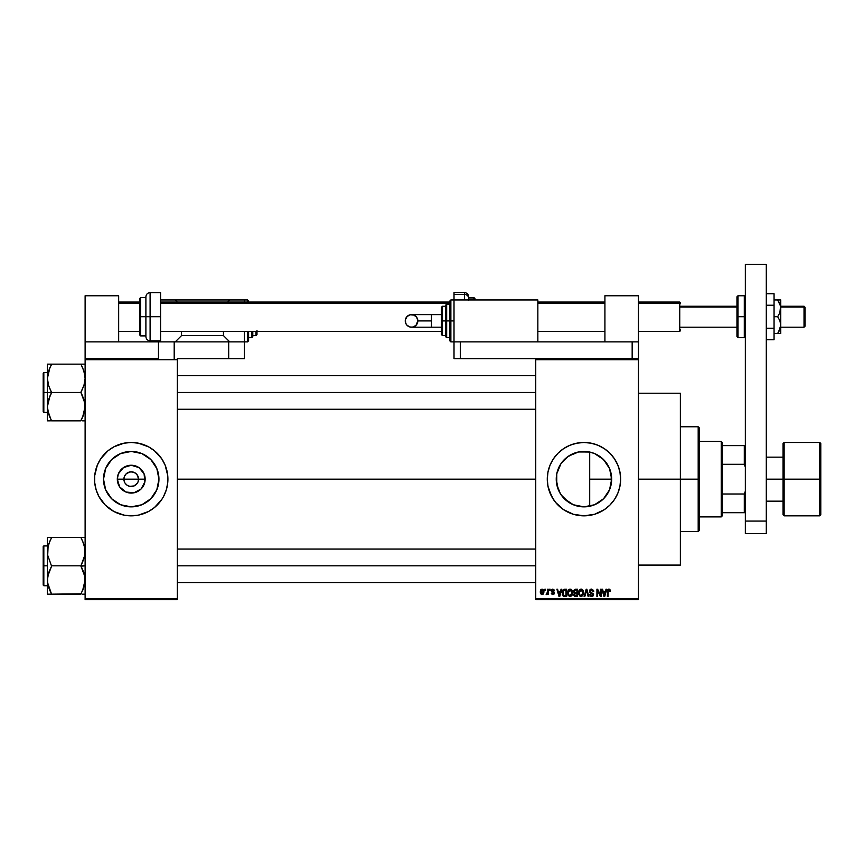 <?xml version="1.0" encoding="UTF-8"?>
<svg xmlns="http://www.w3.org/2000/svg" width="864" height="864" viewBox="0 0 864 864"><rect width="100%" height="100%" fill="white"/><g stroke="black" fill="none" stroke-linecap="round" stroke-linejoin="round"><path stroke-width="1.3" d="M124.448 481.972L123.898 479.164A7.333 7.333 0 0 0 131.231 486.497A7.333 7.333 0 0 0 138.564 479.164L145.152 479.164A13.921 13.921 0 0 1 131.231 493.074A13.921 13.921 0 0 1 117.31 479.164L138.564 479.164A7.333 7.333 0 0 1 131.231 486.497A7.333 7.333 0 0 1 123.898 479.164L124.448 476.356L126.047 473.969L129.794 471.96L132.656 471.96L135.302 473.062L137.333 475.081L138.564 479.164L138.002 481.972M129.794 486.356L127.159 485.255L125.129 483.235L127.159 485.255L129.794 486.356L134.039 485.935L131.231 486.497M158.944 479.164A27.713 27.713 0 0 1 131.231 506.866A27.713 27.713 0 0 1 103.518 479.164L105.635 468.558L111.64 459.562L120.625 453.557L131.231 451.451L141.836 453.557L150.822 459.562L156.827 468.558L158.944 479.164L156.827 489.758L150.822 498.755L141.836 504.76L131.231 506.866L120.625 504.76L111.64 498.755L105.635 489.758L103.518 479.164A27.713 27.713 0 0 1 131.231 451.451A27.713 27.713 0 0 1 158.944 479.164M161.752 499.511A36.677 36.677 0 0 0 163.566 496.476L166.331 489.802A36.677 36.677 0 0 0 167.908 479.164A36.677 36.677 0 0 1 131.231 515.84A36.677 36.677 0 0 1 94.554 479.164A36.677 36.677 0 0 0 96.12 489.791L98.885 496.454A36.677 36.677 0 0 0 100.71 499.511M96.131 489.823A36.677 36.677 0 0 0 98.863 496.422M100.753 499.565A36.677 36.677 0 0 0 161.708 499.565L163.577 496.454M163.598 496.422A36.677 36.677 0 0 0 166.32 489.823M611.194 474.044L611.258 483.894L611.669 479.164A27.713 27.713 0 0 1 583.956 506.866A27.713 27.713 0 0 1 556.243 479.164L558.198 489.38M609.044 490.925L609.52 489.866M600.383 501.476L604.4 497.858M594.41 504.814L586.645 506.736L580.414 506.639L586.645 506.736L594.508 504.781M594.248 504.889L595.566 504.317M560.758 494.316L558.965 491.13L562.205 496.325L568.696 502.286M568.609 502.232L561.179 494.942M560.444 493.83L556.783 484.564L556.708 474.152M547.279 479.174A36.677 36.677 0 0 0 551.599 496.433M616.324 496.422A36.677 36.677 0 0 0 619.931 486.346L620.633 479.164A36.677 36.677 0 0 1 583.956 515.84A36.677 36.677 0 0 1 547.279 479.164L547.981 486.313L551.61 496.454A36.677 36.677 0 0 0 553.446 499.522M548.856 489.802L553.457 499.532A36.677 36.677 0 0 0 560.65 507.481M560.725 507.546A36.677 36.677 0 0 0 563.555 509.641M551.61 496.454L555.606 502.427L563.576 509.652A36.677 36.677 0 0 0 604.303 509.674L609.898 505.094L614.455 499.532L617.846 493.193L619.931 486.313M604.368 509.641A36.677 36.677 0 0 0 607.187 507.546M607.262 507.481A36.677 36.677 0 0 0 614.434 499.565M614.477 499.511A36.677 36.677 0 0 0 616.291 496.476M619.942 486.281A36.677 36.677 0 0 0 620.633 479.185M638.453 479.164L680.368 479.164L680.368 393.228L680.368 479.164L638.453 479.164M177.336 479.164L535.745 479.164L177.336 479.164M137.333 483.235L134.039 485.935M602.942 499.338L600.534 501.358M608.094 492.761L607.511 493.754M606.344 495.493L605.448 496.649M610.88 485.719L610.06 488.473M556.708 484.164L556.783 473.753L560.92 463.763L568.566 456.116L578.556 451.98L589.367 451.98L594.562 453.557L603.547 459.562L609.552 468.558L611.669 479.164L609.552 489.758L603.547 498.755L594.562 504.76L583.956 506.866L573.35 504.76L564.365 498.755L560.92 494.554M558.965 491.13L558.511 490.136M571.579 503.95L568.933 502.438M578.178 506.261L574.42 505.17M580.414 506.639L579.031 506.423M579.031 451.894L589.702 452.056L589.486 506.315M535.745 358.646L638.453 358.646L535.745 358.646L535.745 359.694L638.453 359.694L638.453 598.633L535.745 598.633L535.745 358.646L460.296 358.646L460.296 341.874L632.167 341.874L632.167 358.646L632.167 341.874L638.453 341.874L638.453 295.758L604.919 295.758L604.919 341.874L604.919 295.758L638.453 295.758L638.453 358.646L638.453 341.874L460.296 341.874L460.296 358.646L535.745 358.646M535.745 599.681L638.453 599.681L638.453 358.646L638.453 359.694L535.745 359.694L535.745 598.633L638.453 598.633L638.453 599.681L535.745 599.681L535.745 598.633L535.745 599.681M544.892 589.194L544.892 590.242L545.562 590.242L545.562 589.194L544.892 589.194L545.562 589.194L544.892 589.194L544.892 590.242L545.562 590.242L545.562 589.194L545.562 590.242L544.892 590.242L544.892 589.194M549.472 589.194L549.472 590.242L550.13 590.242L550.13 589.194L549.472 589.194L550.13 589.194L549.472 589.194L549.472 590.242L550.13 590.242L550.13 589.194L550.13 590.242L549.472 590.242L549.472 589.194M561.06 589.194L560.488 591.386L558.176 591.386L557.593 589.194L556.902 589.194L559.03 596.538L559.732 596.538L561.762 589.194L561.06 589.194L561.762 589.194L561.06 589.194L560.488 591.386L558.176 591.386L557.593 589.194L556.902 589.194L559.03 596.538L559.732 596.538L561.762 589.194L559.732 596.538L559.03 596.538L556.902 589.194L557.593 589.194M572.054 590.252L570.143 589.097L568.231 590.22L567.572 592.855L570.143 596.624L572.713 592.769L571.255 589.41L569.57 589.172L568.404 589.982L567.583 592.51L568.112 595.307L569.819 596.603L571.828 595.814L572.713 593.093L572.173 590.447M583.016 590.252L580.813 589.118L578.869 590.836L578.642 594.119L580.176 596.419L582.79 595.814L583.632 592.11L583.016 590.252L581.094 589.097L579.193 590.22L578.524 592.855L581.094 596.624L583.675 592.769L583.016 590.252M591.559 589.097L590.047 589.691L589.496 591.494L590.047 592.682L592.801 594.011L591.905 595.76L589.669 594.432L590.198 595.987L591.872 596.624L593.309 595.739L593.471 593.892L590.458 592.024L590.198 590.825L592.142 590.08L593.104 591.678L593.773 591.581L593.546 590.404L591.559 589.097L589.486 591.224L590.49 592.974L592.704 593.849L591.656 595.771L589.669 594.432L591.678 596.624L593.579 594.616L590.144 591.214L591.505 589.961L593.773 591.581L591.559 589.097M606.031 589.194L605.448 591.386L603.148 591.386L602.564 589.194L601.862 589.194L604.001 596.538L604.703 596.538L606.722 589.194L606.031 589.194L606.722 589.194L606.031 589.194L605.448 591.386L603.148 591.386L602.564 589.194L601.862 589.194L604.001 596.538L604.703 596.538L606.722 589.194L604.703 596.538L604.001 596.538L601.862 589.194L602.564 589.194M563.576 509.652L573.307 514.264L583.956 515.84L594.605 514.264L604.336 509.652M620.633 479.164L619.931 472.003L617.846 465.124L614.455 458.784L609.898 453.222L604.336 448.664L597.996 445.273L591.116 443.189L583.956 442.476L576.806 443.189L569.916 445.273L563.576 448.664L558.025 453.222L553.457 458.784L550.066 465.124L547.981 472.003L547.279 479.164A36.677 36.677 0 0 1 583.956 442.476A36.677 36.677 0 0 1 620.633 479.164A36.677 36.677 0 0 0 619.942 472.036M608.904 589.097L609.952 589.615L608.699 589.118L607.63 589.95L607.392 596.538L608.062 596.538L608.256 590.296L609.217 590.047L609.682 591.484L610.351 591.386L609.952 589.615L610.351 591.386L609.952 589.615L608.904 589.097L607.392 591.548L607.392 596.538L608.062 596.538L608.159 590.512L608.872 589.961L609.671 591.246M600.437 589.194L600.437 595.069L597.629 589.194L596.916 589.194L596.916 596.538L597.586 596.538L597.586 590.652L600.394 596.538L601.106 596.538L601.106 589.194L600.437 589.194L601.106 589.194L600.437 589.194L600.437 595.069L597.629 589.194L596.916 589.194L596.916 596.538L597.586 596.538L597.586 590.652L600.394 596.538L601.106 596.538L601.106 589.194L601.106 596.538L600.394 596.538M586.289 591.214L584.809 596.538L584.118 596.538L586.213 589.194L584.118 596.538L584.809 596.538L586.58 590.058L588.146 596.538L588.838 596.538L586.861 589.194L586.213 589.194L586.861 589.194L586.213 589.194L584.118 596.538L584.809 596.538L586.58 590.058L588.146 596.538L588.838 596.538L586.861 589.194L588.838 596.538L588.146 596.538L586.699 590.63M575.294 589.205L573.588 590.512L574.387 593.147L573.793 595.415L574.776 596.441L577.573 596.538L577.573 589.194L575.51 589.194L577.573 589.194L575.51 589.194L573.48 591.354L574.387 593.147L573.664 594.691L575.5 596.538L577.573 596.538L577.573 589.194L577.573 596.538L575.5 596.538M564.667 589.194L562.475 590.76L562.302 594.486L563.576 596.344L566.622 596.538L566.622 589.194L564.667 589.194C562.81 589.583 561.967 590.814 562.14 592.909L563.695 596.398L566.622 596.538L566.622 589.194L566.622 596.538M552.798 589.097L551.599 589.594L551.189 590.976L553.608 592.963L552.798 593.87L551.275 593.104L552.971 594.626L554.299 592.79L551.912 590.35L552.949 589.874L554.418 590.814L554.213 590.004L552.798 589.097L551.189 590.825L553.662 593.212L552.798 593.87L551.275 593.104L552.82 594.626L554.332 593.104L552.02 591.17L552.755 589.864L554.418 590.814L552.798 589.097M547.56 589.194L547.441 593.05L546.134 594.346L546.934 594.605L547.56 593.676L548.23 594.529L548.23 589.194L547.56 589.194L548.23 589.194L547.56 589.194L547.441 593.05L546.134 594.346L547.56 593.676L548.23 594.529L548.23 589.194L548.23 594.529L547.56 594.529M542.084 589.097L540.842 589.68L540.227 591.916L540.605 593.698L541.966 594.626L543.316 594.054L543.942 592.099L543.575 590.058L542.084 589.097L540.227 591.916L542.084 594.626L543.942 591.862L542.084 589.097M589.486 452.012L594.41 453.492M556.826 473.515L556.243 479.164A27.713 27.713 0 0 1 583.956 451.451A27.713 27.713 0 0 1 611.669 479.164L589.702 479.164L589.702 452.056L583.805 451.451M573.696 453.416L578.178 452.056M565.337 458.644L562.216 461.981L566.482 457.65L572.897 453.751M561.179 463.385L562.205 462.002M556.945 472.975L558.198 468.947M558.522 468.169L558.976 467.176M609.779 469.12L610.88 472.619M607.5 464.551L609.034 467.381M604.411 460.469L606.344 462.834M600.523 456.948L602.942 458.978M595.62 454.021L598.925 455.836M138.564 479.164L123.898 479.164A7.333 7.333 0 0 1 131.231 471.82A7.333 7.333 0 0 1 138.564 479.164A7.333 7.333 0 0 0 131.231 471.82A7.333 7.333 0 0 0 123.898 479.164L117.31 479.164L118.368 473.828L123.498 467.586L131.231 465.242L138.964 467.586L144.083 473.828L144.882 481.874L141.07 489.002L133.942 492.804L125.906 492.016L119.653 486.886L117.31 479.164A13.921 13.921 0 0 1 131.231 465.242A13.921 13.921 0 0 1 145.152 479.164L138.564 479.164M85.115 599.681L177.336 599.681L177.336 598.633L85.115 598.633L85.115 359.694L177.336 359.694L177.336 598.633L177.336 358.646L228.69 358.646L177.336 358.646L177.336 359.694L85.115 359.694L85.115 358.646L85.115 598.633L177.336 598.633L177.336 599.681L85.115 599.681L85.115 598.633L85.115 599.681M166.331 489.802L167.735 482.749L167.735 475.567L165.121 465.124L161.73 458.784L154.494 450.803L148.522 446.807L138.391 443.189L131.231 442.476L124.07 443.189L113.94 446.807L107.957 450.803L100.732 458.784L97.34 465.124L94.727 475.567L94.727 482.749L96.131 489.802M98.885 496.454L105.289 505.094L113.94 511.51L124.07 515.138L131.231 515.84L138.391 515.138L148.522 511.51L154.494 507.514L161.73 499.532M680.368 565.088L680.368 479.164L680.368 565.088L638.453 565.088M619.931 471.971A36.677 36.677 0 0 0 616.324 461.894M617.846 465.124L616.302 461.873A36.677 36.677 0 0 0 614.477 458.806M614.434 458.752A36.677 36.677 0 0 0 607.262 450.835M607.187 450.77A36.677 36.677 0 0 0 604.368 448.686M604.303 448.643A36.677 36.677 0 0 0 563.609 448.643M563.555 448.675A36.677 36.677 0 0 0 560.725 450.781M560.65 450.835A36.677 36.677 0 0 0 551.621 461.851L553.457 458.784M551.599 461.894A36.677 36.677 0 0 0 547.279 479.153M609.898 453.222L607.23 450.803M573.307 444.064L569.916 445.273M550.066 465.124L549.752 465.912M548.856 468.515L547.981 472.003M547.452 482.749L547.571 483.786M558.025 505.094L560.693 507.514M573.307 514.264L574.258 514.534M594.605 514.264L597.996 513.043M573.296 453.578L566.482 457.65M574.42 453.146L573.394 453.546M583.524 451.451L580.414 451.678M598.439 455.533L594.508 453.535M601.031 457.337L600.113 456.646M606.971 463.72L602.208 458.309M609.509 468.45L607.046 463.838M589.702 506.261L589.702 479.164L611.669 479.164L609.606 468.677M611.258 474.412L611.15 473.828M98.863 461.894A36.677 36.677 0 0 0 94.554 479.164A36.677 36.677 0 0 1 131.231 442.476A36.677 36.677 0 0 1 167.908 479.164A36.677 36.677 0 0 0 163.598 461.894M163.566 461.84A36.677 36.677 0 0 0 161.752 458.816M161.708 458.752A36.677 36.677 0 0 0 100.753 458.752M100.71 458.816A36.677 36.677 0 0 0 98.896 461.84M157.162 453.222L156.33 452.412M120.582 444.064L117.191 445.273M105.289 505.094L106.121 505.904M141.88 514.264L145.271 513.043M154.688 464.422L154.278 463.774M146.621 456.116L141.836 453.557M116.489 455.695L115.841 456.116M108.194 463.763L105.635 468.558M107.762 493.895L108.184 494.543M115.841 502.2L120.625 504.76M145.973 502.621L146.621 502.2M154.267 494.554L156.827 489.758M125.129 475.081L124.448 476.356M138.002 476.356L136.415 473.969L134.039 472.381L131.231 471.82L128.423 472.381M132.656 471.96L131.231 471.82M609.682 591.484L608.872 589.961L608.062 591.494L608.872 589.961L608.159 590.512M608.062 596.538L607.392 596.538L607.392 591.354M609.746 589.388L609.206 589.129M604.195 595.339L603.374 592.25L605.221 592.25L604.508 594.724M604.357 595.415L603.925 594.259L604.249 595.555M597.586 596.538L596.916 596.538L596.916 589.194L597.629 589.194M593.773 591.581L593.104 591.678L592.672 590.458M591.829 589.993L590.987 590.026M591.505 589.961L590.285 591.786M590.296 590.587L590.155 591.365M593.546 595.015L593.309 595.739M589.669 594.432L590.393 594.734M590.533 595.134L591.365 595.75M590.35 594.475L591.786 595.771M591.397 595.75L592.909 594.594L592.65 593.795M592.909 594.767L592.704 593.849L590.49 592.974L589.518 590.814M592.909 594.594L590.49 592.974L589.486 591.224M591.473 593.309L590.587 593.017M589.799 590.026L590.684 589.248M591.656 593.352L592.207 593.536M583.297 590.782L583.632 592.121M578.567 592.142L578.664 591.505M579.992 589.41L580.813 589.118M581.407 589.118L581.947 589.27M579.42 591.332L579.474 594.54L581.094 595.771L579.474 594.54L579.193 592.877L581.105 589.961L583.006 592.758L582.217 595.318L583.006 592.758L581.094 595.771L579.895 595.22M580.403 590.123L580.986 589.961M582.034 595.48L581.332 595.75M579.193 592.877L579.474 594.54L579.56 590.987M582.79 591.343L582.984 592.283M573.674 594.875L574.387 593.147L573.48 591.138M574.722 590.188L575.489 590.058L574.139 591.343L574.798 590.144L576.904 590.058L576.904 592.628L575.586 592.628L574.139 591.343L574.646 590.231M574.344 594.41L575.651 593.482L574.333 594.572L575.748 595.674L574.333 594.572L574.96 593.557L576.904 593.482L576.904 595.674L575.446 595.674M575.478 595.674L576.904 595.674L576.904 593.482L575.651 593.482M574.15 591.16L574.798 590.144M574.538 592.358L574.16 591.624M572.335 590.782L572.562 591.43M572.692 593.438L572.605 594.065M567.605 592.175L567.702 591.516M568.458 591.332L568.523 594.54L570.132 595.771L568.523 594.54L568.242 592.877L570.143 589.961L572.044 592.758L571.266 595.318L572.044 592.758L570.132 595.771L568.944 595.22M571.072 595.48L570.262 595.76M568.242 592.877L568.523 594.54L568.609 590.987M571.655 590.933L572.033 592.283M564.743 596.538L563.695 596.398L564.743 596.538M562.907 595.793L563.695 596.398M562.464 590.803L562.777 590.155M562.648 590.382L563.436 589.475M562.982 594.378L562.842 593.644M564.354 590.08L563.069 591.127L562.81 592.92L563.069 591.127L565.952 590.058L565.952 595.674L563.814 595.534L562.982 591.43M563.814 595.534L565.952 595.674L565.952 590.058L564.754 590.058M562.82 592.456L562.853 593.741M559.548 594.724L560.261 592.25L558.403 592.25L558.954 594.259L558.403 592.25L560.261 592.25L559.332 595.771L558.954 594.259L559.332 595.771L559.634 594.378L559.332 595.771L558.954 594.259L559.278 595.555M554.418 590.814L553.727 590.717M553.759 590.911L552.755 589.864L551.848 590.695L552.679 591.473L551.848 590.695L552.755 589.864L551.848 590.695L552.755 589.864L553.759 590.911M554.31 593.395L554.072 594.022M551.534 593.968L551.308 593.298M551.275 593.104L551.966 593.179M551.945 593.006L552.798 593.87L551.945 593.006L552.798 593.87L553.662 593.212L552.398 592.369M552.636 593.849L553.662 593.212L552.679 592.466M553.662 593.212L552.798 593.87L553.36 592.726M551.2 590.501L551.61 589.583M547.56 593.676L546.134 594.346L547.56 591.959M546.772 594.626L546.134 594.346M546.804 593.676L547.441 593.05M543.758 590.49L543.931 591.397M542.106 593.87L540.896 591.872L542.063 589.864L543.272 591.872L542.106 593.87L543.262 591.538L542.689 593.644M604.022 594.637L603.374 592.25L605.221 592.25L604.606 594.378M575.489 590.058L576.904 590.058L576.904 592.628L575.586 592.628M721.246 441.428L722.293 442.476L722.293 445.619L722.293 442.476L721.246 441.428L699.235 441.428L721.246 441.428L721.246 516.888L699.235 516.888L721.246 516.888L721.246 441.428M722.293 515.84L721.246 516.888L722.293 515.84L722.293 512.698L722.293 515.84M722.293 464.303L722.293 494.014L722.293 445.619L722.293 464.303L744.293 464.303L745.34 467.122L744.293 464.303L744.293 445.619L722.293 445.619L744.293 445.619L744.293 464.303L722.293 464.303M722.293 512.698L722.293 494.014L722.293 512.698L745.34 512.698L744.293 512.698L744.293 494.014L722.293 494.014L744.293 494.014L744.293 512.698L722.293 512.698M745.34 445.619L744.293 445.619L745.34 445.619M745.34 491.195L744.293 494.014L745.34 491.195M698.188 479.164L699.235 479.164L699.235 427.81L699.235 530.507L699.235 479.164L698.188 479.164L698.188 426.762L698.188 479.164L680.368 479.164L698.188 479.164L698.188 531.554L698.188 479.164M49.777 368.021L51.581 364.144L80.924 364.144L83.948 371.174L85.115 378.313L83.959 385.409L80.924 392.494L51.581 392.494L48.568 385.452L47.39 378.313L47.39 392.494L80.924 392.494L84.812 403.034L84.413 412.193M82.728 416.956L80.924 420.844L51.581 420.844L48.568 413.813L47.39 406.663L48.557 399.568L51.581 392.828L48.568 385.452L47.39 378.313L49.885 367.783L48.103 372.794M82.62 364.144L85.115 364.144L80.924 364.144L83.948 371.174L85.115 378.313L83.959 385.409L80.924 392.148L83.948 399.524L85.115 406.663L82.62 417.204L83.948 413.813L80.924 420.509L82.62 417.204M84.812 420.844L82.62 420.844M47.39 372.578L43.826 372.578L43.826 412.398L43.2 411.772L43.2 373.205L43.2 392.494L43.826 392.494L43.826 372.578L43.826 392.494L47.39 392.494L47.39 420.844L80.924 420.509M48.114 412.258L47.39 406.663L47.39 420.844M50.803 419.072L47.693 410.238M80.924 364.144L47.39 364.144L47.39 392.494L43.826 392.494L43.826 412.398L43.826 392.494L43.2 392.494L43.2 373.205L43.826 372.578M51.581 364.478L49.896 367.783L51.581 364.144L47.39 364.144L47.39 378.313L49.885 367.783L47.693 374.738M48.125 372.686L48.546 371.228M84.391 412.258L84.823 410.238M84.402 372.751L83.959 371.228M177.336 392.494L535.745 392.494L177.336 392.494M49.777 416.956L48.568 413.813M82.739 368.053L84.823 374.738M82.62 367.783L81.702 365.904M49.896 364.144L47.693 364.144M43.2 392.494L43.2 411.772L43.2 392.494M48.557 420.844L49.896 420.844M51.581 420.844L49.896 417.204M49.885 396.144L51.581 392.494L47.39 392.494L47.39 406.663L49.885 396.144M49.896 367.783L48.568 371.174M82.728 590.296L84.413 585.522M84.38 585.641L80.924 594.184L51.581 594.184L47.552 582.595L47.693 576.428L51.581 566.168L47.704 555.282L48.103 546.124M85.115 537.473L80.924 537.473L83.948 544.514L85.115 551.653L83.959 558.749L80.924 565.823L51.581 565.823L80.924 565.823L83.948 572.864L85.115 580.003L82.62 590.544M49.896 537.473L80.924 537.473L51.581 537.473L48.568 544.514L51.581 537.473L47.693 537.473M48.114 585.565L47.39 580.003L47.39 551.653L47.39 580.003L48.557 572.908L51.581 566.168L47.704 555.282L47.39 537.473L47.39 551.653L48.114 546.059M84.812 594.184L82.62 594.184M47.693 594.184L51.581 594.184L47.39 594.184L48.557 594.184L47.39 594.184L47.39 580.003L47.39 594.184M49.777 541.361L47.693 548.078M50.803 592.412L47.693 583.578M84.402 546.091L84.823 555.228L80.924 565.823L85.115 565.823L80.924 566.168L84.812 576.374L84.823 583.578M82.739 541.382L84.823 548.078M535.745 565.823L177.336 565.823L535.745 565.823M43.826 565.823L43.826 585.738L43.826 565.823L43.2 565.823L43.2 585.112L43.2 546.545L43.826 545.918L43.826 585.738L43.2 585.112L43.2 565.823L47.39 565.823L43.826 565.823L43.826 545.918L43.826 565.823M83.959 537.473L80.924 537.473L83.948 544.525M49.896 594.184L80.924 593.838M43.2 565.823L43.2 546.545L43.2 565.823M51.581 537.818L49.896 541.112M49.777 590.296L48.568 587.142M51.581 594.184L49.896 590.544M81.702 539.244L82.62 541.112M80.924 537.473L82.62 537.473M819.752 479.164L819.752 442.476L819.752 479.164L820.8 479.164L820.8 443.524L820.8 514.793L819.752 515.84L819.752 442.476L820.8 443.524L820.8 479.164L784.123 479.164L784.123 442.476L784.123 479.164L819.752 479.164L819.752 515.84L819.752 479.164M783.076 479.164L783.076 443.524L783.076 479.164L784.123 479.164L784.123 515.84L783.076 514.793L783.076 479.164L766.303 479.164L783.076 479.164L783.076 514.793L783.076 443.524L784.123 442.476L784.123 479.164L783.076 479.164M784.123 479.164L784.123 515.84L784.123 479.164M820.8 479.164L820.8 514.793L820.8 479.164M745.34 533.65L745.34 264.319L766.303 264.319L766.303 521.078L766.303 264.319L745.34 264.319L745.34 521.078L766.303 521.078L745.34 521.078L745.34 533.65L766.303 533.65L766.303 521.078L766.303 533.65L745.34 533.65M468.677 299.959L468.677 298.318A4.19 3.877 180 0 0 464.486 294.44L464.486 299.959L464.486 294.44L454.01 294.44L454.01 292.615L454.01 294.44L464.486 294.44L464.486 292.615L464.486 294.44A4.19 3.877 0 0 1 468.677 298.318L468.677 300.154M468.677 297.54L473.915 297.54L473.915 298.998A1.048 0.972 0 0 1 474.962 299.959L474.962 298.588L474.962 299.959A1.048 0.972 180 0 0 473.915 298.998L473.915 297.54L474.962 298.588L474.962 299.97M468.677 298.998L473.915 298.998L468.677 298.998L468.677 297.907M454.01 294.44L454.01 358.646L460.296 358.646L454.01 358.646L454.01 341.874L537.851 341.874L537.851 299.959L454.01 299.959L537.851 299.959L537.851 341.874L454.01 341.874L454.01 299.959L450.868 299.959L450.868 320.911L450.868 299.959L450.868 320.911L454.01 320.911L450.868 320.911L450.868 341.874L449.82 340.826L449.82 301.007L450.868 341.874L450.868 320.911L449.82 320.911L449.82 301.007L450.868 299.959M473.915 299.959L473.915 298.998L473.915 299.959M774.058 293.728L766.303 293.728L774.058 293.728L774.058 305.23L766.303 305.23L774.058 305.23L774.058 328.223L766.303 328.223L774.058 328.223L774.058 339.714L766.303 339.714L774.058 339.714L774.058 293.728M777.676 333.493L780.538 327.326L777.676 333.493L774.058 333.493L780.538 333.493L777.676 333.493L778.896 331.528L777.676 333.493L779.879 333.493M780.538 299.959L780.764 308.34L780.764 299.959L777.676 299.959L780.538 306.104L779.879 312.714L777.676 316.721L774.058 316.721L777.676 316.721L779.879 320.728L780.764 325.102L778.777 331.754M778.896 299.959L774.058 299.959L777.676 299.959L780.538 306.104L780.764 333.493L780.764 325.102L778.907 331.528M780.764 309.312L780.764 308.005M780.764 325.436L780.764 324.13M780.764 325.102L780.764 308.34L779.879 312.714L777.676 316.721L779.879 320.728L780.764 325.102M778.907 301.914L779.36 302.789M778.054 300.521L777.676 299.959M779.879 303.966L780.149 304.69M158.782 341.874L174.193 341.874L174.193 358.646L174.193 341.874L228.69 341.874L228.69 358.646L244.415 358.646L244.415 341.874L228.69 341.874L244.415 341.874L244.415 331.398L244.415 341.874L247.558 341.874L247.558 331.398L247.558 341.874L248.605 340.826L248.605 331.398L248.605 340.826M158.479 341.874L85.115 341.874L85.115 295.758L118.66 295.758L118.66 341.874L118.66 295.758L85.115 295.758L85.115 358.646L85.115 341.874L158.479 341.874L158.479 358.646L85.115 358.646L158.479 358.646L158.479 341.874L228.69 341.874L228.69 358.646L244.415 358.646L244.415 341.874M431.471 327.197L411.545 327.197C407.722 326.83 405.626 324.734 405.259 320.911A6.286 6.286 -90 0 1 411.545 314.626A6.286 6.286 -90 0 1 417.83 320.911L431.471 320.911L431.471 314.626L441.428 314.626L431.471 314.626L431.471 327.197L441.428 327.197L431.471 327.197L431.471 320.911L417.83 320.911L415.994 325.361L412.776 327.078L410.314 327.078L407.095 325.361L405.734 323.32L405.378 319.691L407.095 316.472L410.314 314.744L413.953 315.101L416.772 317.423L417.83 320.911A6.286 6.286 -90 0 1 411.545 327.197A6.286 6.286 -90 0 1 405.259 320.911C405.626 317.099 407.722 315.004 411.545 314.626L431.471 314.626M449.82 304.15L446.666 304.15L446.666 320.911L446.666 304.15L446.666 320.911L449.82 320.911L446.666 320.911L446.666 337.684L445.619 336.636L445.619 305.197L445.619 320.911L446.666 320.911L446.666 337.684L446.666 320.911L445.619 320.911L445.619 305.5M442.476 320.911L442.476 306.245L442.476 320.911L445.619 320.911L442.476 320.911L442.476 335.588L442.476 320.911L441.428 320.911L442.476 320.911M441.428 307.292L441.428 320.911L441.428 307.292L442.476 306.245L445.619 306.245M441.428 334.541L441.428 320.911L441.428 334.541L442.476 335.588L445.619 335.588M445.619 320.911L445.619 336.636L445.619 320.911M449.82 320.911L449.82 340.826L449.82 320.911M804.028 307.033L805.075 308.005L805.075 307.292L805.075 326.149L805.075 308.005L804.028 306.245L804.028 307.033L780.764 307.033L804.028 307.033L804.028 327.197L804.028 307.033M679.741 303.167L680.368 303.739L679.741 302.054L679.741 303.167L638.453 303.167L679.741 303.167L679.741 331.398L679.741 303.167M680.368 307.033L736.96 307.033L680.368 307.033M118.66 303.167L139.612 303.167L118.66 303.167M160.574 303.167L449.82 303.167L160.574 303.167M537.851 303.167L604.919 303.167L537.851 303.167M680.368 329.702L680.368 330.491M805.075 325.976L805.075 325.436M738.007 337.684L736.96 336.636L736.96 316.721L736.96 336.636L736.96 316.721L738.007 316.721L738.007 337.684L738.007 316.721L738.007 337.684L744.293 337.684L744.293 316.721L738.007 316.721L738.007 295.758L738.007 316.721L738.007 295.758L736.96 296.806L736.96 316.721L736.96 296.806L736.96 316.721L744.293 316.721L744.293 295.758L744.293 316.721L745.34 316.721L744.293 316.721L744.293 295.758L745.34 296.806M744.293 316.721L744.293 337.684L744.293 316.721M160.574 292.615L160.574 341.874L160.574 316.721L150.098 316.721L150.098 292.615L150.098 316.721L160.574 316.721L160.574 292.615L150.098 292.615L150.098 340.826C147.55 340.578 146.156 339.174 145.897 336.636L145.897 296.806L145.897 316.721L150.098 316.721L150.098 340.826L150.098 316.721L145.897 316.721L145.897 296.806C146.156 294.268 147.55 292.864 150.098 292.615M139.612 334.508L139.612 298.588L139.612 316.721L140.659 316.721L140.659 297.54L140.659 316.721L145.897 316.721L140.659 316.721L140.659 335.902L139.612 334.854M140.659 297.54L140.659 335.902L139.612 298.588L140.659 297.54L145.897 297.54M139.612 316.721L139.612 334.854L139.612 316.721M145.897 316.721L145.897 336.636L145.897 316.721M244.415 299.959L160.574 299.959L229.738 299.959L227.642 302.054L229.738 299.959L244.415 299.959L244.415 302.054L244.415 299.959L247.558 299.959L247.558 302.054L247.558 299.959L248.605 301.007L248.605 302.519M248.605 302.054L248.605 301.007M223.452 331.398L223.452 335.588L181.537 335.588L181.537 331.398L181.537 335.588L175.241 341.874L181.537 335.588L223.452 335.588L223.452 331.398M229.738 341.874L223.452 335.588L229.738 341.874M175.241 299.959L177.336 302.054L175.241 299.959M248.605 337.684L251.748 337.684L251.748 331.398L251.748 337.684L252.796 336.636L252.796 331.398L252.796 336.636M252.796 335.588L255.938 335.588L255.938 331.398M256.986 330.545L256.986 334.541L255.938 335.588M638.453 393.228L680.368 393.228M680.368 426.762L698.188 426.762L699.235 427.81M680.368 531.554L698.188 531.554L699.235 530.507M535.745 375.721L177.336 375.721M535.745 409.255L177.336 409.255M47.39 412.398L43.826 412.398M177.336 582.595L535.745 582.595M177.336 549.061L535.745 549.061M47.39 585.738L43.826 585.738M47.39 545.918L43.826 545.918M783.076 457.153L766.303 457.153M819.752 442.476L784.123 442.476M819.752 515.84L784.123 515.84M783.076 501.163L766.303 501.163M454.01 292.615L464.486 292.615C467.035 292.864 468.428 294.268 468.677 296.806M411.545 327.197C415.368 326.83 417.463 324.734 417.83 320.911C417.463 317.099 415.368 315.004 411.545 314.626M446.666 304.15L445.619 305.197M454.01 341.874L450.868 341.874M449.82 337.684L446.666 337.684M780.764 306.245L804.028 306.245L805.075 307.292M638.453 302.054L679.741 302.054L680.368 302.681M680.368 306.245L736.96 306.245M604.919 302.054L537.851 302.054M449.82 302.054L160.574 302.054M139.612 302.054L118.66 302.054M680.368 330.761L679.741 331.398L638.453 331.398M604.919 331.398L537.851 331.398M441.428 331.398L160.574 331.398M139.612 331.398L118.66 331.398M680.368 327.197L736.96 327.197M780.764 327.197L804.028 327.197L805.075 326.149M738.007 295.758L744.293 295.758M744.293 337.684L745.34 336.636M160.574 340.826L150.098 340.826M145.897 335.902L140.659 335.902"/></g></svg>
